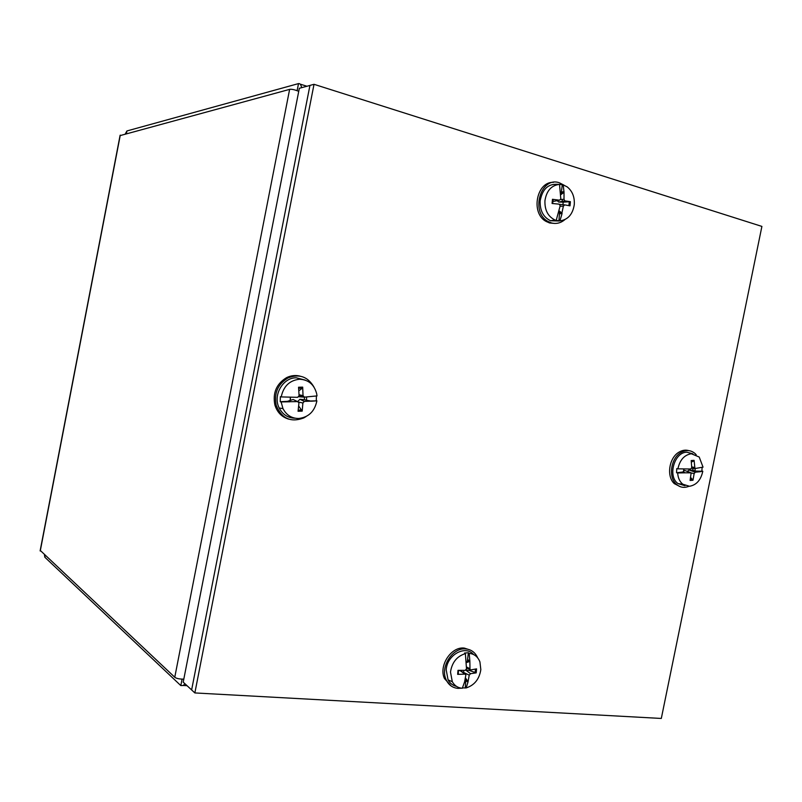 <?xml version="1.0" encoding="UTF-8"?>
<svg xmlns="http://www.w3.org/2000/svg" width="802" height="802" viewBox="0 0 802 802"><rect width="100%" height="100%" fill="white"/><g stroke="black" fill="none" stroke-linecap="round" stroke-linejoin="round"><path stroke-width="1.2" d="M301.622 87.679C301.011 84.711 299.978 83.348 298.514 83.598L126.927 130.957L125.383 133.754M45.153 555.626L44.842 557.23L180.821 685.59L183.277 685.479L184.911 683.725M120.049 135.618L289.622 89.373C291.607 89.022 294.655 89.674 298.735 91.348M183.808 679.134C179.437 679.154 176.43 678.522 174.766 677.249L40.22 550.383M44.451 554.964L44.842 557.23M126.445 133.463L126.927 130.957M191.618 689.981L309.933 85.453L299.336 88.29L183.217 682.151L191.688 689.981M314.023 84.31L309.943 85.403L191.628 689.931L194.856 692.938L314.023 84.31L761.9 226.415L661.309 718.452L194.856 692.938M696.226 454.754L694.863 453.361C690.652 449.952 686.021 449.681 680.948 452.528C670.913 458.102 668.116 477.01 676.256 484.147C679.966 487.506 684.186 488.217 688.908 486.303M688.828 450.634C685.58 449.681 682.322 450.173 679.043 452.117C669.008 457.681 666.231 476.548 674.362 483.676L680.447 486.764M692.968 468.328L692.798 470.363L698.692 471.666L696.286 471.115L702.803 471.225C700.908 480.007 696.477 485.03 689.53 486.273L682.813 484.218C679.695 481.671 677.991 477.922 677.67 472.979L676.557 472.749L676.778 468.599L677.901 468.829C679.845 459.927 684.317 454.894 691.334 453.752L699.214 457.03L703.033 467.135L694.933 468.548L694.091 460.368L691.184 460.559L691.745 467.656L690.662 469.01L677.901 468.829M687.264 471.396L689.139 470.022L692.798 470.363M684.958 485.721L678.021 483.606C667.444 476.388 674.241 452.138 686.813 452.208L692.788 453.772M702.121 467.426L701.87 470.985M695.204 468.679L695.003 470.854L696.286 471.115M699.053 471.726L696.958 471.185M702.803 471.225L699.655 471.807M676.557 472.749L682.271 472.087L684.687 472.819L691.154 472.829L690.081 480.458L692.978 480.248L694.151 473.581L695.224 472.218L699.404 471.787M684.687 472.819L677.67 472.979M682.271 472.087L683.615 471.636L683.725 469.01M684.246 472.879L681.58 472.248M684.657 472.639L683.615 471.636M691.394 462.223L694.091 460.368M692.978 480.248L690.763 477.571M683.565 470.744L684.848 470.433M313.893 386.925C307.757 376.589 299.126 373.592 287.988 377.932C277.783 384.148 273.863 393.301 276.219 405.371C281.672 418.594 290.855 422.784 303.778 417.932L306.083 416.549M300.088 376.138C295.527 374.985 291.046 375.476 286.625 377.612C276.449 383.817 272.53 392.94 274.885 404.99C277.211 412.378 281.823 417.1 288.74 419.145M298.845 390.785L302.384 388.218L302.685 387.135L298.544 387.236L299.106 395.737L297.642 397.331L281.211 396.92C283.497 386.203 289.622 380.318 299.577 379.236C308.539 379.697 314.244 384.549 316.69 393.772L317.001 395.907L304.429 397.14L303.036 395.627L302.685 387.135M304.169 397.13L298.805 396.729M304.459 397.14L304.349 399.707L310.073 401.02L316.89 400.84C314.675 411.376 308.64 417.251 298.795 418.484C291.717 418.464 286.444 415.165 282.966 408.589L281.111 401.922L280.249 401.732L280.339 396.719L281.211 396.92M289.973 401.712L297.562 401.612L299.948 399.296L304.349 399.707M295.166 418.213C288.028 418.053 282.705 414.654 279.206 408.017C272.57 395.486 282.825 377.471 296.319 377.792L305.211 380.108M316.419 395.987L316.289 400.649M306.605 396.99L306.494 400.198L308.339 400.569M310.464 401.09L309.301 400.679M316.89 400.84L311.256 401.19M280.249 401.732L287.407 401.341L293.151 399.496L297.562 401.612L298.956 402.804L298.063 411.266L302.194 411.125L302.885 402.995L304.339 401.401L310.835 401.15M289.863 401.782L281.111 401.922M290.334 397.281L290.093 401.622L288.399 401.16M289.311 401.862L287.407 401.341M290.394 400.118L290.424 397.281M302.194 411.125L298.705 406.053M293.151 399.496L294.735 400.248M563.956 185.132L559.425 182.816C540.999 175.959 530.142 211.848 547.796 221.332L551.375 222.916C556.247 224.179 560.738 223.086 564.859 219.638M553.48 182.335C536.548 181.402 530.483 213.142 546.002 221.382L549.581 222.966L554.603 223.437M562.001 199.397L562.473 201.432M561.881 213.101L563.375 206.154L564.668 204.871L570.011 205.833L570.402 201.683L563.164 202.144L562.964 204.7M559.515 184.37L560.819 198.906L559.525 200.199L552.468 199.297L552.077 203.477L559.164 204.149L560.187 205.743L556.187 220.41L555.044 220.029C547.997 216.58 544.628 210.144 544.939 200.711C546.533 190.766 551.385 185.312 559.515 184.37L563.225 184.891L567.174 186.866C572.357 191.046 574.723 196.951 574.282 204.58C572.738 214.365 567.936 219.798 559.896 220.871L556.187 220.41M559.094 221.011L550.593 220.761C543.315 217.222 539.836 210.585 540.157 200.861C542.443 188.771 548.568 183.297 558.523 184.42M562.062 213.342L559.445 213.933L559.425 212.941L561.701 212.851L559.184 210.946M559.425 212.941L559.164 211.036M561.991 213.843L559.896 220.871M558.924 221.041L559.445 213.933M552.077 203.477L559.164 204.149M563.225 184.891L564.017 192.239L561.28 192.881L562.272 184.811M570.402 201.683L564.839 200.881L564.006 199.337L564.017 192.239M564.037 191.758L561.48 191.919M560.809 194.655L561.28 192.881M560.809 194.706L563.796 192.49M553.049 199.487L552.668 203.528L553.049 199.487L552.468 199.297M554.352 201.212L552.748 201.021M563.164 202.144L558.653 202.044L557.24 200.65M477.661 657.83L477.33 657.089C474.894 652.226 471.085 649.51 465.922 648.948C452.839 647.164 440.017 666.662 446.002 679.434C448.438 684.878 452.438 687.855 458.012 688.377L461.461 688.186M470.383 650.081L464.318 648.086C451.255 646.302 438.453 665.75 444.428 678.502L451.155 686.001M469.671 669.299L469.451 670.512L476.208 672.858L476.558 668.868L470.884 669.891L469.992 669.429L469.862 661.359L467.436 660.557L468.378 652.758L469.22 653.359C474.353 653.931 477.922 656.788 479.927 661.921L480.829 669.62C479.335 679.154 474.443 685.259 466.142 687.936L462.453 687.926M466.002 670.001L469.451 670.512M463.526 673.058L463.797 670.372M460.458 670.372L464.959 674.141M458.463 671.053L459.777 670.382L465.892 674.843L464.589 681.931L462.303 688.266C457.902 687.905 454.564 685.72 452.298 681.7L450.493 672.036C452.027 662.342 456.99 656.206 465.381 653.63L464.528 653.028L468.378 652.758M456.538 686.392C452.849 685.55 450.022 683.374 448.067 679.875L446.203 669.901C446.955 654.863 465.34 644.708 473.571 654.532M467.887 681.319L467.997 682.061L465.751 680.758L465.721 679.825L467.887 681.319L465.481 677.961M465.721 679.825L465.461 678.081M467.997 682.061L466.142 687.936M465.28 687.565L465.751 680.758M468.057 681.64L469.23 675.154L470.553 673.68L476.208 672.858M465.381 653.63L466.513 668.858L465.19 670.342L458.012 670.342L457.651 674.352L464.849 674.141M469.22 653.359L469.862 661.359M469.892 660.848L467.636 659.605M466.433 662.542L466.954 662.392L466.423 662.332M469.651 661.51L466.954 662.392L467.436 660.557M457.651 674.352L458.303 674.081L458.333 671.896M300.108 84.1L306.945 86.255M297.121 90.706L298.514 83.598M180.821 685.59L182.084 679.114M174.766 677.249L289.622 89.373M120.29 135.127L40.25 551.024M691.354 461.932L693.058 461.16L691.284 461.29L693.7 461.24M695.144 468.659L691.615 468.298M692.697 479.255L690.322 479.516M694.151 473.581L691.274 472.99M695.224 472.218L689.139 470.022M694.492 467.466L691.725 466.904M690.472 472.548L684.357 470.353M298.645 388.258L302.384 388.218M301.943 409.952L298.224 410.133M302.885 402.995L298.655 402.093M304.339 401.401L299.948 399.296M303.036 395.627L299.076 394.774M569.29 201.663L568.919 205.623M563.375 206.154L560.107 206.254M564.006 199.337L560.718 199.437M559.525 200.199L553.601 201.362M564.558 204.861L559.706 204.37M565.039 200.931L559.134 202.094M475.466 669.109L475.105 672.718M469.23 675.154L463.355 672.307M469.812 668.607L466.533 667.013M470.553 673.68L465.792 670.151M187.016 685.69L183.277 685.479M40.13 550.834L120.12 135.237M676.256 484.147L674.362 483.676M682.813 484.218L678.021 483.606M694.933 468.548L691.665 468.188M276.219 405.371L274.885 404.99M282.966 408.589L279.206 408.017M303.236 396.449L299.106 395.937M547.796 221.332L546.002 221.382M555.044 220.029L550.593 220.761M564.839 200.881L558.653 202.044M446.002 679.434L444.428 678.502M452.298 681.7L448.067 679.875M469.992 669.429L466.533 668.016"/></g></svg>
